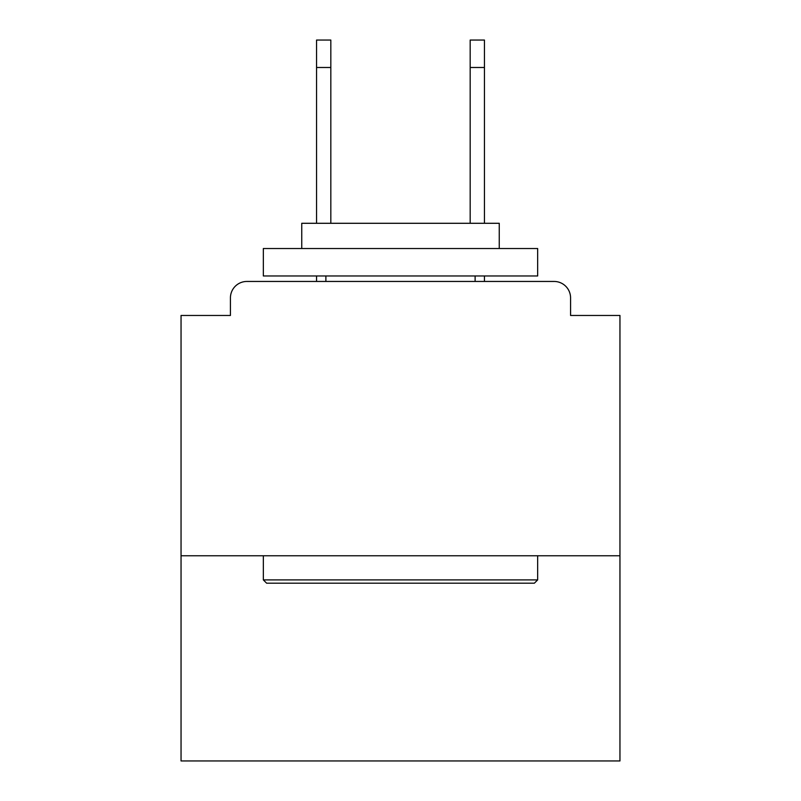 <?xml version="1.0" encoding="UTF-8"?>
<svg xmlns="http://www.w3.org/2000/svg" width="801" height="801" viewBox="0 0 801 801"><rect width="100%" height="100%" fill="white"/><g stroke="black" fill="none" stroke-linecap="round" stroke-linejoin="round"><path stroke-width="1.2" d="M619.954 555.764L619.954 315.464L570.572 315.464L570.572 297.902A16.461 16.461 0 0 0 554.112 281.451L246.888 281.451A16.461 16.461 0 0 0 230.428 297.902L230.428 315.464L181.046 315.464L181.046 760.95L619.954 760.95L619.954 555.764L181.046 555.764M230.428 297.902L230.428 315.464M554.112 281.451L486.087 281.451M314.913 281.451L246.888 281.451M570.572 315.464L570.572 297.902M266.633 583.198L263.339 579.904L537.661 579.904L534.367 583.198L266.633 583.198M537.661 248.53L537.661 275.965L263.339 275.965L263.339 248.53L537.661 248.53M301.747 248.53L301.747 223.289L499.253 223.289L499.253 248.53M537.661 555.764L537.661 579.904M263.339 555.764L263.339 579.904M475.113 275.965L475.113 281.451M325.887 275.965L325.887 281.451M330.823 67.484L316.555 67.484L316.555 40.05L330.823 40.05L330.823 223.289M316.555 67.484L316.555 223.289M316.555 275.965L316.555 281.451M470.177 67.484L470.177 40.05L484.445 40.05L484.445 67.484L470.177 67.484L470.177 223.289M484.445 281.451L484.445 275.965M484.445 223.289L484.445 67.484"/></g></svg>
